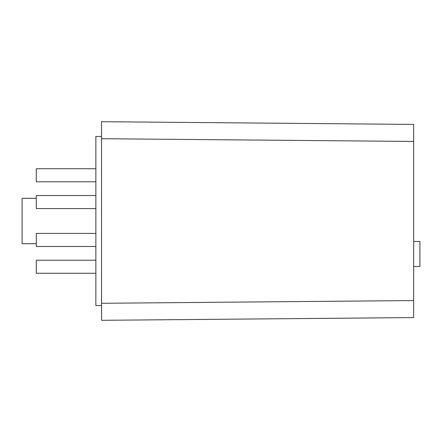 <?xml version="1.0" encoding="UTF-8"?>
<svg xmlns="http://www.w3.org/2000/svg" width="442" height="442" viewBox="0 0 442 442"><rect width="100%" height="100%" fill="white"/><g stroke="black" fill="none" stroke-linecap="round" stroke-linejoin="round"><path stroke-width="0.66" d="M413.657 317.583L101.544 320.306L101.544 303.284L413.657 300.56L413.657 317.583L101.544 320.306L101.544 311.511M413.657 307.825L413.657 141.44L101.544 138.716L101.544 121.694L101.544 130.489M101.544 138.716L101.544 303.284M101.544 121.694L413.657 124.417L413.657 141.44M413.657 241.509L419.9 241.509L419.9 266.476L413.657 266.476M101.544 305.555L95.87 305.555L95.87 136.445L101.544 136.445M95.87 181.784L36.288 181.784L36.288 168.728L95.87 168.728M95.87 273.272L36.288 273.272L36.288 260.216L95.87 260.216M95.87 246.476L36.288 246.476L36.288 233.42L95.87 233.42M95.87 208.58L36.288 208.58L36.288 195.524L95.87 195.524M36.288 243.697L22.1 243.697L22.1 198.303L36.288 198.303"/></g></svg>
